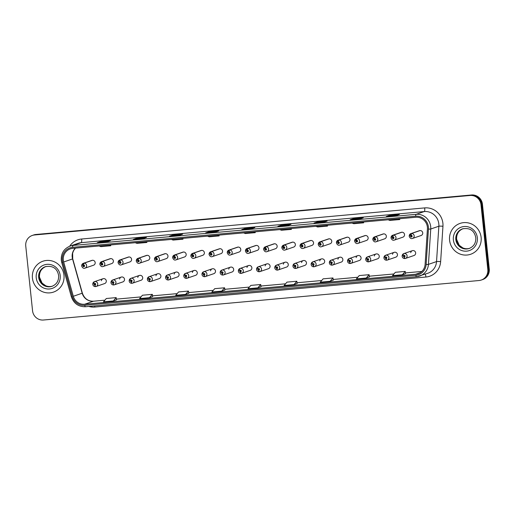 <?xml version="1.0" encoding="UTF-8"?>
<svg xmlns="http://www.w3.org/2000/svg" width="515" height="515" viewBox="0 0 515 515"><rect width="100%" height="100%" fill="white"/><g stroke="black" fill="none" stroke-linecap="round" stroke-linejoin="round"><path stroke-width="0.77" d="M111.015 282.645A2.549 2.472 71.1 0 1 112.65 280.012A2.549 2.472 71.1 0 1 115.939 282.201A2.549 2.472 71.1 0 1 114.304 284.834L122.86 281.905A2.549 2.472 -108.9 0 0 124.501 279.272A2.549 2.472 -108.9 0 0 119.583 279.072M129.214 280.997A2.549 2.472 71.1 0 1 130.849 278.364A2.549 2.472 71.1 0 1 134.138 280.546A2.549 2.472 71.1 0 1 132.497 283.186L141.059 280.257A2.549 2.472 -108.9 0 0 142.694 277.617A2.549 2.472 -108.9 0 0 137.782 277.424M147.406 279.349A2.549 2.472 71.1 0 1 149.047 276.709A2.549 2.472 71.1 0 1 152.337 278.898A2.549 2.472 71.1 0 1 150.695 281.538L159.251 278.609A2.549 2.472 -108.9 0 0 160.892 275.969A2.549 2.472 -108.9 0 0 155.974 275.776M165.605 277.694A2.549 2.472 71.1 0 1 167.24 275.062A2.549 2.472 71.1 0 1 170.529 277.25A2.549 2.472 71.1 0 1 168.894 279.883L177.45 276.954A2.549 2.472 -108.9 0 0 179.091 274.321A2.549 2.472 -108.9 0 0 174.173 274.128M183.804 276.046A2.549 2.472 71.1 0 1 185.439 273.414A2.549 2.472 71.1 0 1 188.728 275.602A2.549 2.472 71.1 0 1 187.093 278.235L195.649 275.306A2.549 2.472 -108.9 0 0 197.284 272.673A2.549 2.472 -108.9 0 0 192.372 272.474M201.996 274.398A2.549 2.472 71.1 0 1 203.637 271.759A2.549 2.472 71.1 0 1 206.927 273.948A2.549 2.472 71.1 0 1 205.285 276.587L213.847 273.658A2.549 2.472 -108.9 0 0 215.482 271.019A2.549 2.472 -108.9 0 0 210.564 270.826M220.195 272.744A2.549 2.472 71.1 0 1 221.83 270.111A2.549 2.472 71.1 0 1 225.119 272.3A2.549 2.472 71.1 0 1 223.484 274.933L232.04 272.004A2.549 2.472 -108.9 0 0 233.681 269.371A2.549 2.472 -108.9 0 0 228.763 269.178M238.394 271.096A2.549 2.472 71.1 0 1 240.029 268.463A2.549 2.472 71.1 0 1 243.318 270.652A2.549 2.472 71.1 0 1 241.683 273.285L250.239 270.356A2.549 2.472 -108.9 0 0 251.874 267.723A2.549 2.472 -108.9 0 0 246.962 267.523M256.586 269.448A2.549 2.472 71.1 0 1 258.227 266.809A2.549 2.472 71.1 0 1 261.517 268.997A2.549 2.472 71.1 0 1 259.875 271.637L268.437 268.708A2.549 2.472 -108.9 0 0 270.072 266.068A2.549 2.472 -108.9 0 0 265.161 265.875M274.785 267.794A2.549 2.472 71.1 0 1 276.42 265.161A2.549 2.472 71.1 0 1 279.709 267.349A2.549 2.472 71.1 0 1 278.074 269.982L286.63 267.053A2.549 2.472 -108.9 0 0 288.271 264.42A2.549 2.472 -108.9 0 0 283.353 264.227M292.984 266.146A2.549 2.472 71.1 0 1 294.619 263.513A2.549 2.472 71.1 0 1 297.908 265.701A2.549 2.472 71.1 0 1 296.273 268.334L304.829 265.405A2.549 2.472 -108.9 0 0 306.464 262.772A2.549 2.472 -108.9 0 0 301.552 262.573M311.176 264.498A2.549 2.472 71.1 0 1 312.817 261.858A2.549 2.472 71.1 0 1 316.107 264.047A2.549 2.472 71.1 0 1 314.465 266.686L323.027 263.757A2.549 2.472 -108.9 0 0 324.662 261.118A2.549 2.472 -108.9 0 0 319.751 260.925M329.375 262.85A2.549 2.472 71.1 0 1 331.016 260.21A2.549 2.472 71.1 0 1 334.306 262.399A2.549 2.472 71.1 0 1 332.664 265.038L341.22 262.103A2.549 2.472 -108.9 0 0 342.861 259.47A2.549 2.472 -108.9 0 0 337.943 259.277M347.574 261.195A2.549 2.472 71.1 0 1 349.209 258.562A2.549 2.472 71.1 0 1 352.498 260.751A2.549 2.472 71.1 0 1 350.863 263.384L359.419 260.455A2.549 2.472 -108.9 0 0 361.06 257.822A2.549 2.472 -108.9 0 0 356.142 257.629M365.772 259.547A2.549 2.472 71.1 0 1 367.407 256.914A2.549 2.472 71.1 0 1 370.697 259.103A2.549 2.472 71.1 0 1 369.055 261.736L377.617 258.807A2.549 2.472 -108.9 0 0 379.252 256.174A2.549 2.472 -108.9 0 0 374.341 255.974M383.965 257.899A2.549 2.472 71.1 0 1 385.606 255.26A2.549 2.472 71.1 0 1 388.896 257.449A2.549 2.472 71.1 0 1 387.254 260.088L395.816 257.159A2.549 2.472 -108.9 0 0 397.451 254.519A2.549 2.472 -108.9 0 0 392.533 254.326M402.164 256.245A2.549 2.472 71.1 0 1 403.799 253.612A2.549 2.472 71.1 0 1 407.088 255.801A2.549 2.472 71.1 0 1 405.453 258.433L414.009 255.504A2.549 2.472 -108.9 0 0 415.65 252.871A2.549 2.472 -108.9 0 0 410.732 252.678M92.816 284.293A2.549 2.472 71.1 0 1 94.457 281.66A2.549 2.472 71.1 0 1 97.741 283.849A2.549 2.472 71.1 0 1 96.105 286.482L104.661 283.553A2.549 2.472 -108.9 0 0 106.302 280.92A2.549 2.472 -108.9 0 0 101.384 280.726M101.912 263.371A1.7 0.406 -92.6 0 1 102.208 261.536A2.549 2.472 71.1 0 1 103.187 266.487L111.749 263.558A2.549 2.472 -108.9 0 0 113.384 260.925A2.549 2.472 -108.9 0 0 110.094 258.736L101.539 261.665A2.549 2.472 71.1 0 1 101.989 261.556A1.7 0.412 82.2 0 0 101.841 263.377A0.85 0.824 -108.9 0 0 101.14 264.292A0.85 0.824 -108.9 0 0 102.054 265.058A0.85 0.824 -108.9 0 0 102.788 264.137A0.85 0.824 -108.9 0 0 101.912 263.371L101.944 263.873A0.341 0.328 71.1 0 1 102.073 264.536A0.341 0.328 71.1 0 1 101.635 264.247A0.341 0.328 71.1 0 1 101.912 263.88L101.841 263.377M120.111 261.717A1.7 0.406 -92.6 0 1 120.401 259.888A2.549 2.472 71.1 0 1 121.386 264.839L129.941 261.91A2.549 2.472 -108.9 0 0 131.583 259.277A2.549 2.472 -108.9 0 0 128.293 257.088L119.738 260.017A2.549 2.472 71.1 0 1 120.188 259.908A1.7 0.412 82.2 0 0 120.034 261.723A0.85 0.824 -108.9 0 0 119.338 262.637A0.85 0.824 -108.9 0 0 120.253 263.41A0.85 0.824 -108.9 0 0 120.98 262.489A0.85 0.824 -108.9 0 0 120.111 261.717L120.137 262.225A0.341 0.328 71.1 0 1 120.272 262.888A0.341 0.328 71.1 0 1 119.834 262.592A0.341 0.328 71.1 0 1 120.111 262.232L120.034 261.723M138.303 260.069A1.7 0.406 -92.6 0 1 138.599 258.24A2.549 2.472 71.1 0 1 139.584 263.191L148.14 260.262A2.549 2.472 -108.9 0 0 149.781 257.622A2.549 2.472 -108.9 0 0 146.492 255.434L137.93 258.363A2.549 2.472 71.1 0 1 138.387 258.26A1.7 0.412 82.2 0 0 138.232 260.075A0.85 0.824 -108.9 0 0 137.537 260.989A0.85 0.824 -108.9 0 0 138.445 261.762A0.85 0.824 -108.9 0 0 139.179 260.841A0.85 0.824 -108.9 0 0 138.303 260.069L138.335 260.577A0.341 0.328 71.1 0 1 138.471 261.234A0.341 0.328 71.1 0 1 138.026 260.944A0.341 0.328 71.1 0 1 138.31 260.577L138.232 260.075M156.502 258.421A1.7 0.406 -92.6 0 1 156.798 256.592A2.549 2.472 71.1 0 1 157.777 261.543L166.339 258.614A2.549 2.472 -108.9 0 0 167.974 255.974A2.549 2.472 -108.9 0 0 164.684 253.786L156.129 256.715A2.549 2.472 71.1 0 1 156.579 256.612A1.7 0.412 82.2 0 0 156.431 258.427A0.85 0.824 -108.9 0 0 155.736 259.341A0.85 0.824 -108.9 0 0 156.644 260.107A0.85 0.824 -108.9 0 0 157.378 259.193A0.85 0.824 -108.9 0 0 156.502 258.421L156.534 258.929A0.341 0.328 71.1 0 1 156.663 259.586A0.341 0.328 71.1 0 1 156.225 259.296A0.341 0.328 71.1 0 1 156.502 258.929L156.431 258.427M174.701 256.766A1.7 0.406 -92.6 0 1 174.991 254.938A2.549 2.472 71.1 0 1 175.976 259.888L184.537 256.959A2.549 2.472 -108.9 0 0 186.173 254.326A2.549 2.472 -108.9 0 0 182.883 252.138L174.328 255.067A2.549 2.472 71.1 0 1 174.778 254.957A1.7 0.412 82.2 0 0 174.624 256.773A0.85 0.824 -108.9 0 0 173.928 257.687A0.85 0.824 -108.9 0 0 174.843 258.459A0.85 0.824 -108.9 0 0 175.57 257.539A0.85 0.824 -108.9 0 0 174.701 256.766L174.733 257.275A0.341 0.328 71.1 0 1 174.862 257.938A0.341 0.328 71.1 0 1 174.424 257.642A0.341 0.328 71.1 0 1 174.701 257.281L174.624 256.773M192.893 255.118A1.7 0.406 -92.6 0 1 193.189 253.29A2.549 2.472 71.1 0 1 194.174 258.24L202.73 255.311A2.549 2.472 -108.9 0 0 204.371 252.678A2.549 2.472 -108.9 0 0 201.082 250.49L192.52 253.419A2.549 2.472 71.1 0 1 192.977 253.309A1.7 0.412 82.2 0 0 192.822 255.125A0.85 0.824 -108.9 0 0 192.127 256.039A0.85 0.824 -108.9 0 0 193.035 256.811A0.85 0.824 -108.9 0 0 193.769 255.891A0.85 0.824 -108.9 0 0 192.893 255.118L192.925 255.627A0.341 0.328 71.1 0 1 193.061 256.283A0.341 0.328 71.1 0 1 192.616 255.994A0.341 0.328 71.1 0 1 192.9 255.627L192.822 255.125M211.092 253.47A1.7 0.406 -92.6 0 1 211.388 251.642A2.549 2.472 71.1 0 1 212.373 256.592L220.929 253.663A2.549 2.472 -108.9 0 0 222.564 251.024A2.549 2.472 -108.9 0 0 219.274 248.835L210.719 251.764A2.549 2.472 71.1 0 1 211.169 251.661A1.7 0.412 82.2 0 0 211.021 253.477A0.85 0.824 -108.9 0 0 210.326 254.391A0.85 0.824 -108.9 0 0 211.234 255.157A0.85 0.824 -108.9 0 0 211.968 254.243A0.85 0.824 -108.9 0 0 211.092 253.47L211.124 253.979A0.341 0.328 71.1 0 1 211.253 254.635A0.341 0.328 71.1 0 1 210.815 254.346A0.341 0.328 71.1 0 1 211.092 253.979L211.021 253.477M229.291 251.816A1.7 0.406 -92.6 0 1 229.581 249.987A2.549 2.472 71.1 0 1 230.566 254.938L239.127 252.009A2.549 2.472 -108.9 0 0 240.763 249.376A2.549 2.472 -108.9 0 0 237.473 247.187L228.918 250.116A2.549 2.472 71.1 0 1 229.368 250.007A1.7 0.412 82.2 0 0 229.22 251.822A0.85 0.824 -108.9 0 0 228.518 252.736A0.85 0.824 -108.9 0 0 229.433 253.509A0.85 0.824 -108.9 0 0 230.16 252.588A0.85 0.824 -108.9 0 0 229.291 251.816L229.323 252.324A0.341 0.328 71.1 0 1 229.452 252.987A0.341 0.328 71.1 0 1 229.014 252.698A0.341 0.328 71.1 0 1 229.291 252.331L229.22 251.822M247.483 250.168A1.7 0.406 -92.6 0 1 247.779 248.339A2.549 2.472 71.1 0 1 248.764 253.29L257.32 250.361A2.549 2.472 -108.9 0 0 258.961 247.728A2.549 2.472 -108.9 0 0 255.672 245.539L247.11 248.468A2.549 2.472 71.1 0 1 247.567 248.359A1.7 0.412 82.2 0 0 247.412 250.174A0.85 0.824 -108.9 0 0 246.717 251.088A0.85 0.824 -108.9 0 0 247.625 251.861A0.85 0.824 -108.9 0 0 248.359 250.94A0.85 0.824 -108.9 0 0 247.483 250.168L247.515 250.676A0.341 0.328 71.1 0 1 247.651 251.339A0.341 0.328 71.1 0 1 247.213 251.043A0.341 0.328 71.1 0 1 247.49 250.676L247.412 250.174M265.682 248.52A1.7 0.406 -92.6 0 1 265.978 246.691A2.549 2.472 71.1 0 1 266.963 251.642L275.519 248.713A2.549 2.472 -108.9 0 0 277.154 246.073A2.549 2.472 -108.9 0 0 273.864 243.885L265.309 246.814A2.549 2.472 71.1 0 1 265.759 246.711A1.7 0.412 82.2 0 0 265.611 248.526A0.85 0.824 -108.9 0 0 264.916 249.44A0.85 0.824 -108.9 0 0 265.824 250.206A0.85 0.824 -108.9 0 0 266.558 249.292A0.85 0.824 -108.9 0 0 265.682 248.52L265.714 249.028A0.341 0.328 71.1 0 1 265.843 249.685A0.341 0.328 71.1 0 1 265.405 249.395A0.341 0.328 71.1 0 1 265.689 249.028L265.611 248.526M283.881 246.872A1.7 0.406 -92.6 0 1 284.177 245.037A2.549 2.472 71.1 0 1 285.156 249.987L293.717 247.058A2.549 2.472 -108.9 0 0 295.353 244.425A2.549 2.472 -108.9 0 0 292.063 242.237L283.507 245.166A2.549 2.472 71.1 0 1 283.958 245.056A1.7 0.412 82.2 0 0 283.81 246.878A0.85 0.824 -108.9 0 0 283.108 247.792A0.85 0.824 -108.9 0 0 284.023 248.558A0.85 0.824 -108.9 0 0 284.756 247.638A0.85 0.824 -108.9 0 0 283.881 246.872L283.913 247.374A0.341 0.328 71.1 0 1 284.042 248.037A0.341 0.328 71.1 0 1 283.604 247.747A0.341 0.328 71.1 0 1 283.881 247.38L283.81 246.878M302.073 245.217A1.7 0.406 -92.6 0 1 302.369 243.389A2.549 2.472 71.1 0 1 303.354 248.339L311.91 245.41A2.549 2.472 -108.9 0 0 313.551 242.777A2.549 2.472 -108.9 0 0 310.262 240.589L301.706 243.518A2.549 2.472 71.1 0 1 302.157 243.408A1.7 0.412 82.2 0 0 302.002 245.224A0.85 0.824 -108.9 0 0 301.307 246.138A0.85 0.824 -108.9 0 0 302.215 246.91A0.85 0.824 -108.9 0 0 302.949 245.99A0.85 0.824 -108.9 0 0 302.073 245.217L302.105 245.726A0.341 0.328 71.1 0 1 302.241 246.389A0.341 0.328 71.1 0 1 301.803 246.093A0.341 0.328 71.1 0 1 302.08 245.732L302.002 245.224M320.272 243.569A1.7 0.406 -92.6 0 1 320.568 241.741A2.549 2.472 71.1 0 1 321.553 246.691L330.109 243.762A2.549 2.472 -108.9 0 0 331.75 241.123A2.549 2.472 -108.9 0 0 328.461 238.934L319.899 241.863A2.549 2.472 71.1 0 1 320.356 241.76A1.7 0.412 82.2 0 0 320.201 243.576A0.85 0.824 -108.9 0 0 319.506 244.49A0.85 0.824 -108.9 0 0 320.414 245.256A0.85 0.824 -108.9 0 0 321.148 244.342A0.85 0.824 -108.9 0 0 320.272 243.569L320.304 244.078A0.341 0.328 71.1 0 1 320.433 244.734A0.341 0.328 71.1 0 1 319.995 244.445A0.341 0.328 71.1 0 1 320.279 244.078L320.201 243.576M338.471 241.921A1.7 0.406 -92.6 0 1 338.767 240.087A2.549 2.472 71.1 0 1 339.745 245.043L348.307 242.108A2.549 2.472 -108.9 0 0 349.943 239.475A2.549 2.472 -108.9 0 0 346.653 237.286L338.098 240.215A2.549 2.472 71.1 0 1 338.548 240.112A1.7 0.412 82.2 0 0 338.4 241.928A0.85 0.824 -108.9 0 0 337.705 242.842A0.85 0.824 -108.9 0 0 338.613 243.608A0.85 0.824 -108.9 0 0 339.346 242.694A0.85 0.824 -108.9 0 0 338.471 241.921L338.503 242.43A0.341 0.328 71.1 0 1 338.632 243.086A0.341 0.328 71.1 0 1 338.194 242.797A0.341 0.328 71.1 0 1 338.471 242.43L338.4 241.928M356.67 240.267A1.7 0.406 -92.6 0 1 356.959 238.439A2.549 2.472 71.1 0 1 357.944 243.389L366.5 240.46A2.549 2.472 -108.9 0 0 368.141 237.827A2.549 2.472 -108.9 0 0 364.852 235.638L356.296 238.567A2.549 2.472 71.1 0 1 356.747 238.458A1.7 0.412 82.2 0 0 356.592 240.273A0.85 0.824 -108.9 0 0 355.897 241.187A0.85 0.824 -108.9 0 0 356.811 241.96A0.85 0.824 -108.9 0 0 357.539 241.039A0.85 0.824 -108.9 0 0 356.67 240.267L356.695 240.775A0.341 0.328 71.1 0 1 356.831 241.438A0.341 0.328 71.1 0 1 356.393 241.142A0.341 0.328 71.1 0 1 356.67 240.782L356.592 240.273M374.862 238.619A1.7 0.406 -92.6 0 1 375.158 236.791A2.549 2.472 71.1 0 1 376.143 241.741L384.699 238.812A2.549 2.472 -108.9 0 0 386.34 236.173A2.549 2.472 -108.9 0 0 383.051 233.99L374.489 236.919A2.549 2.472 71.1 0 1 374.946 236.81A1.7 0.412 82.2 0 0 374.791 238.625A0.85 0.824 -108.9 0 0 374.096 239.539A0.85 0.824 -108.9 0 0 375.004 240.312A0.85 0.824 -108.9 0 0 375.738 239.391A0.85 0.824 -108.9 0 0 374.862 238.619L374.894 239.127A0.341 0.328 71.1 0 1 375.029 239.784A0.341 0.328 71.1 0 1 374.585 239.494A0.341 0.328 71.1 0 1 374.869 239.127L374.791 238.625M393.061 236.971A1.7 0.406 -92.6 0 1 393.357 235.143A2.549 2.472 71.1 0 1 394.342 240.093L402.897 237.164A2.549 2.472 -108.9 0 0 404.533 234.525A2.549 2.472 -108.9 0 0 401.243 232.336L392.688 235.265A2.549 2.472 71.1 0 1 393.138 235.162A1.7 0.412 82.2 0 0 392.99 236.977A0.85 0.824 -108.9 0 0 392.295 237.891A0.85 0.824 -108.9 0 0 393.202 238.657A0.85 0.824 -108.9 0 0 393.936 237.743A0.85 0.824 -108.9 0 0 393.061 236.971L393.093 237.479A0.341 0.328 71.1 0 1 393.222 238.136A0.341 0.328 71.1 0 1 392.784 237.846A0.341 0.328 71.1 0 1 393.061 237.479L392.99 236.977M411.26 235.316A1.7 0.406 -92.6 0 1 411.549 233.488A2.549 2.472 71.1 0 1 412.534 238.439L421.096 235.51A2.549 2.472 -108.9 0 0 422.731 232.877A2.549 2.472 -108.9 0 0 419.442 230.688L410.886 233.617A2.549 2.472 71.1 0 1 411.337 233.507A1.7 0.412 82.2 0 0 411.189 235.323A0.85 0.824 -108.9 0 0 410.487 236.237A0.85 0.824 -108.9 0 0 411.401 237.009A0.85 0.824 -108.9 0 0 412.129 236.089A0.85 0.824 -108.9 0 0 411.26 235.316L411.292 235.825A0.341 0.328 71.1 0 1 411.421 236.488A0.341 0.328 71.1 0 1 410.983 236.198A0.341 0.328 71.1 0 1 411.26 235.831L411.189 235.323M83.713 265.019A1.7 0.406 -92.6 0 1 84.009 263.191A2.549 2.472 71.1 0 1 84.994 268.141L93.55 265.212A2.549 2.472 -108.9 0 0 95.185 262.573A2.549 2.472 -108.9 0 0 91.902 260.384L83.34 263.313A2.549 2.472 71.1 0 1 83.791 263.21A1.7 0.412 82.2 0 0 83.642 265.025A0.85 0.824 -108.9 0 0 82.947 265.94A0.85 0.824 -108.9 0 0 83.855 266.706A0.85 0.824 -108.9 0 0 84.589 265.792A0.85 0.824 -108.9 0 0 83.713 265.019L83.745 265.528A0.341 0.328 71.1 0 1 83.874 266.184A0.341 0.328 71.1 0 1 83.436 265.895A0.341 0.328 71.1 0 1 83.72 265.528L83.642 265.025M32.439 278.087A16.319 15.804 -108.9 0 0 53.489 292.095A16.319 15.804 -108.9 0 0 63.969 275.229A16.319 15.804 -108.9 0 0 42.925 261.221A16.319 15.804 -108.9 0 0 32.439 278.087A16.319 15.804 -108.9 0 0 53.489 292.095A16.319 15.804 -108.9 0 0 63.969 275.229A16.319 15.804 -108.9 0 0 42.925 261.221A16.319 15.804 -108.9 0 0 32.439 278.087M449.589 240.267A16.319 15.804 -108.9 0 0 470.639 254.268A16.319 15.804 -108.9 0 0 481.119 237.402A16.319 15.804 -108.9 0 0 460.069 223.401A16.319 15.804 -108.9 0 0 449.589 240.267A16.319 15.804 -108.9 0 0 470.639 254.268A16.319 15.804 -108.9 0 0 481.119 237.402A16.319 15.804 -108.9 0 0 460.069 223.401A16.319 15.804 -108.9 0 0 449.589 240.267M63.319 260.12A10.879 10.538 71.1 0 1 70.304 248.88A10.879 10.538 71.1 0 1 72.692 248.372L415.74 217.266A10.879 10.538 71.1 0 1 427.424 229.001L425.107 264.375A10.879 10.538 71.1 0 1 418.083 273.729A10.879 10.538 71.1 0 1 415.695 274.238L84.602 304.256A10.879 10.538 71.1 0 1 73.31 296.273L63.673 261.981A10.879 10.538 71.1 0 1 63.319 260.12M62.302 260.217A11.935 11.555 -108.9 0 0 62.688 262.257L72.325 296.543A11.935 11.555 -108.9 0 0 84.711 305.305L415.805 275.28A11.935 11.555 -108.9 0 0 426.13 264.465L428.448 229.091A11.935 11.555 -108.9 0 0 415.631 216.216L72.583 247.322A11.935 11.555 -108.9 0 0 62.302 260.217M481.261 280.051L482.697 279.555A10.197 9.875 -108.9 0 0 489.25 269.017L482.439 204.217L481.718 204.461A10.197 9.875 -108.9 0 0 470.8 195.23L35.258 234.718A10.197 9.875 -108.9 0 0 33.024 235.201A10.197 9.875 -108.9 0 1 35.258 234.718L470.8 195.23A10.197 9.875 -108.9 0 1 481.718 204.461L488.529 269.261L481.718 204.461L480.997 204.706A10.197 9.875 -108.9 0 0 470.079 195.475L34.537 234.969A10.197 9.875 -108.9 0 0 32.303 235.445A10.197 9.875 -108.9 0 0 25.75 245.983L32.561 310.783A10.197 9.875 -108.9 0 0 43.479 320.015L479.021 280.527A10.197 9.875 -108.9 0 0 481.261 280.051A10.197 9.875 -108.9 0 0 487.808 269.506L480.997 204.706M481.976 279.8A10.197 9.875 -108.9 0 0 488.529 269.261A10.197 9.875 -108.9 0 1 481.976 279.8M396.177 215.611L399.376 214.517L389.52 215.412L386.321 216.506L396.177 215.611M389.604 216.203L389.52 215.412M360.043 218.888L363.242 217.794L353.393 218.682L350.194 219.783L360.043 218.888L350.226 219.77A2.717 0.657 84.8 0 0 350.194 219.783M353.47 219.48L353.393 218.682M323.916 222.165L327.115 221.07L317.259 221.959L314.06 223.053L323.916 222.165M317.343 222.75L317.259 221.959M287.782 225.441L290.981 224.34L281.126 225.235L277.926 226.33L287.782 225.441L277.965 226.323A2.717 0.657 84.8 0 0 277.926 226.33M281.209 226.027L281.126 225.235M107.126 241.818L110.326 240.724L100.477 241.619L97.277 242.713L107.126 241.818M100.554 242.411L100.477 241.619M143.26 238.542L146.46 237.447L136.604 238.342L133.404 239.436L143.26 238.542L133.443 239.43A2.717 0.657 84.8 0 0 133.404 239.436M136.687 239.134L136.604 238.342M179.387 235.265L182.587 234.171L172.737 235.065L169.538 236.16L179.387 235.265M172.821 235.857L172.737 235.065M215.521 231.988L218.721 230.894L208.865 231.789L205.665 232.883L215.521 231.988L205.704 232.877A2.717 0.657 84.8 0 0 205.665 232.883M208.948 232.58L208.865 231.789M251.655 228.712L254.848 227.617L244.998 228.512L241.799 229.606L251.655 228.712M245.082 229.304L244.998 228.512M330.128 281.293L333.295 280.205L332.96 277.952L323.105 278.847L320.272 282.188L330.128 281.293L332.96 277.952M366.262 278.016L369.094 274.682L359.238 275.57L356.406 278.911L366.262 278.016L369.422 276.922M402.389 274.74L405.556 273.658L405.221 271.405L395.365 272.293L392.539 275.634L402.389 274.74L405.221 271.405M221.733 291.123L224.901 290.035L224.566 287.782L214.716 288.677L211.884 292.011L221.733 291.123L224.566 287.782M185.606 294.4L188.439 291.059L178.583 291.954L175.75 295.288L185.606 294.4L188.773 293.305M149.472 297.67L152.64 296.589L152.305 294.335L142.449 295.23L139.623 298.565L149.472 297.67L152.305 294.335M113.345 300.947L116.512 299.865L116.178 297.612L106.322 298.507L103.489 301.841L113.345 300.947L116.178 297.612M294.001 284.57L297.168 283.482L296.827 281.229L286.977 282.123L284.145 285.465L294.001 284.57L296.827 281.229M257.867 287.846L261.066 286.752L260.699 284.505L250.844 285.4L248.011 288.735L257.867 287.846L260.699 284.505M243.595 232.87L245.391 233.54L255.247 232.651L255.195 231.821M253.451 231.982L255.247 232.651M207.468 236.147L209.264 236.816L219.12 235.922L219.068 235.097M217.324 235.258L219.12 235.922M171.334 239.424L173.13 240.093L182.986 239.198L182.934 238.374M181.19 238.529L182.986 239.198M135.207 242.7L137.003 243.37L146.852 242.475L146.801 241.651M145.056 241.805L146.852 242.475M99.073 245.977L100.869 246.646L110.725 245.752L110.674 244.928M108.929 245.082L110.725 245.752M279.729 229.6L281.525 230.263L291.381 229.375L291.329 228.544M289.584 228.705L291.381 229.375M315.862 226.323L317.658 226.993L327.508 226.098L327.456 225.267M325.712 225.428L327.508 226.098M351.99 223.047L353.786 223.716L363.642 222.821L363.59 221.991M361.845 222.152L363.642 222.821M388.123 219.77L389.919 220.439L399.769 219.545L399.717 218.714M397.973 218.875L399.769 219.545M188.439 291.059L188.773 293.312M369.094 274.682L369.429 276.935M482.439 204.217A10.197 9.875 -108.9 0 0 471.521 194.985L35.979 234.473A10.197 9.875 -108.9 0 0 33.739 234.949L32.303 235.445M84.054 266.043A0.341 0.328 71.1 0 1 83.881 265.547M92.352 260.281L83.791 263.21M92.565 260.262L84.009 263.191M95.636 286.598L96.105 286.482A2.549 2.472 71.1 0 1 95.655 286.591A1.7 0.412 -97.8 0 1 95.636 286.598A1.7 0.412 -97.8 0 1 95.005 285.046A0.85 0.824 -108.9 0 0 95.7 284.132A0.85 0.824 -108.9 0 0 94.792 283.366A0.85 0.824 -108.9 0 0 94.058 284.286A0.85 0.824 -108.9 0 0 94.934 285.059L94.902 284.55A0.341 0.328 71.1 0 1 94.773 283.887A0.341 0.328 71.1 0 1 95.211 284.177A0.341 0.328 71.1 0 1 94.927 284.544L95.005 285.046M95.166 284.389A0.341 0.328 71.1 0 1 94.998 283.894M94.934 285.059A1.7 0.406 87.4 0 0 95.41 286.617A1.7 0.406 87.4 0 0 95.436 286.61L95.545 286.572M102.247 264.395A0.341 0.328 71.1 0 1 102.079 263.899M110.551 258.627L101.989 261.556M110.764 258.607L102.208 261.536M120.446 262.74A0.341 0.328 71.1 0 1 120.278 262.251M128.744 256.979L120.188 259.908M128.962 256.959L120.401 259.888M138.644 261.092A0.341 0.328 71.1 0 1 138.471 260.596M146.942 255.331L138.387 258.26M147.155 255.311L138.599 258.24M156.837 259.444A0.341 0.328 71.1 0 1 156.669 258.948M165.141 253.683L156.579 256.612M165.354 253.657L156.798 256.592M113.828 284.95L114.304 284.834A2.549 2.472 71.1 0 1 113.847 284.943A1.7 0.412 -97.8 0 1 113.828 284.95A1.7 0.412 -97.8 0 1 113.203 283.398A0.85 0.824 -108.9 0 0 113.899 282.484A0.85 0.824 -108.9 0 0 112.991 281.718A0.85 0.824 -108.9 0 0 112.257 282.632A0.85 0.824 -108.9 0 0 113.133 283.405L113.1 282.896A0.341 0.328 71.1 0 1 112.965 282.239A0.341 0.328 71.1 0 1 113.403 282.529A0.341 0.328 71.1 0 1 113.126 282.896L113.203 283.398M113.364 282.735A0.341 0.328 71.1 0 1 113.191 282.246M113.133 283.405A1.7 0.406 87.4 0 0 113.609 284.969A1.7 0.406 87.4 0 0 113.635 284.962L113.744 284.924M132.027 283.295L132.497 283.186A2.549 2.472 71.1 0 1 132.046 283.295A1.7 0.412 -97.8 0 1 132.027 283.295A1.7 0.412 -97.8 0 1 131.396 281.75A0.85 0.824 -108.9 0 0 132.097 280.836A0.85 0.824 -108.9 0 0 131.183 280.063A0.85 0.824 -108.9 0 0 130.456 280.984A0.85 0.824 -108.9 0 0 131.325 281.757L131.293 281.248A0.341 0.328 71.1 0 1 131.164 280.585A0.341 0.328 71.1 0 1 131.602 280.881A0.341 0.328 71.1 0 1 131.325 281.248L131.396 281.75M131.557 281.087A0.341 0.328 71.1 0 1 131.389 280.598M131.325 281.757A1.7 0.406 87.4 0 0 131.801 283.314A1.7 0.406 87.4 0 0 131.834 283.314L131.943 283.276M150.226 281.647L150.695 281.538A2.549 2.472 71.1 0 1 150.245 281.641A1.7 0.412 -97.8 0 1 150.226 281.647A1.7 0.412 -97.8 0 1 149.595 280.102A0.85 0.824 -108.9 0 0 150.29 279.188A0.85 0.824 -108.9 0 0 149.382 278.415A0.85 0.824 -108.9 0 0 148.648 279.336A0.85 0.824 -108.9 0 0 149.524 280.109L149.492 279.6A0.341 0.328 71.1 0 1 149.363 278.937A0.341 0.328 71.1 0 1 149.801 279.233A0.341 0.328 71.1 0 1 149.517 279.594L149.595 280.102M149.756 279.439A0.341 0.328 71.1 0 1 149.588 278.943M149.524 280.109A1.7 0.406 87.4 0 0 150 281.666A1.7 0.406 87.4 0 0 150.026 281.66L150.135 281.621M175.036 257.796A0.341 0.328 71.1 0 1 174.868 257.3M183.334 252.028L174.778 254.957M183.552 252.009L174.991 254.938M193.234 256.142A0.341 0.328 71.1 0 1 193.061 255.652M201.532 250.38L192.977 253.309M201.745 250.361L193.189 253.29M211.427 254.494A0.341 0.328 71.1 0 1 211.259 253.998M219.731 248.732L211.169 251.661M219.944 248.713L211.388 251.642M168.424 279.999L168.894 279.883A2.549 2.472 71.1 0 1 168.444 279.993A1.7 0.412 -97.8 0 1 168.424 279.999A1.7 0.412 -97.8 0 1 167.793 278.448A0.85 0.824 -108.9 0 0 168.489 277.534A0.85 0.824 -108.9 0 0 167.581 276.767A0.85 0.824 -108.9 0 0 166.847 277.682A0.85 0.824 -108.9 0 0 167.723 278.454L167.69 277.946A0.341 0.328 71.1 0 1 167.555 277.289A0.341 0.328 71.1 0 1 167.993 277.579A0.341 0.328 71.1 0 1 167.716 277.946L167.793 278.448M167.954 277.791A0.341 0.328 71.1 0 1 167.781 277.295M167.723 278.454A1.7 0.406 87.4 0 0 168.199 280.018A1.7 0.406 87.4 0 0 168.225 280.012L168.334 279.973M186.617 278.345L187.093 278.235A2.549 2.472 71.1 0 1 186.636 278.345A1.7 0.412 -97.8 0 1 186.617 278.345A1.7 0.412 -97.8 0 1 185.986 276.8A0.85 0.824 -108.9 0 0 186.688 275.886A0.85 0.824 -108.9 0 0 185.773 275.113A0.85 0.824 -108.9 0 0 185.046 276.034A0.85 0.824 -108.9 0 0 185.915 276.806L185.883 276.298A0.341 0.328 71.1 0 1 185.754 275.641A0.341 0.328 71.1 0 1 186.192 275.931A0.341 0.328 71.1 0 1 185.915 276.298L185.986 276.8M186.147 276.137A0.341 0.328 71.1 0 1 185.979 275.647M185.915 276.806A1.7 0.406 87.4 0 0 186.391 278.364A1.7 0.406 87.4 0 0 186.424 278.364L186.533 278.325M204.816 276.697L205.285 276.587A2.549 2.472 71.1 0 1 204.835 276.69A1.7 0.412 -97.8 0 1 204.816 276.697A1.7 0.412 -97.8 0 1 204.185 275.152A0.85 0.824 -108.9 0 0 204.88 274.238A0.85 0.824 -108.9 0 0 203.972 273.465A0.85 0.824 -108.9 0 0 203.238 274.386A0.85 0.824 -108.9 0 0 204.114 275.158L204.082 274.649A0.341 0.328 71.1 0 1 203.953 273.986A0.341 0.328 71.1 0 1 204.391 274.283A0.341 0.328 71.1 0 1 204.114 274.643L204.185 275.152M204.346 274.489A0.341 0.328 71.1 0 1 204.178 273.993M204.114 275.158A1.7 0.406 87.4 0 0 204.59 276.716A1.7 0.406 87.4 0 0 204.622 276.709L204.732 276.677M229.626 252.846A0.341 0.328 71.1 0 1 229.458 252.35M237.924 247.078L229.368 250.007M238.142 247.058L229.581 249.987M247.824 251.191A0.341 0.328 71.1 0 1 247.657 250.702M256.122 245.43L247.567 248.359M256.335 245.41L247.779 248.339M266.017 249.543A0.341 0.328 71.1 0 1 265.849 249.048M274.321 243.782L265.759 246.711M274.534 243.762L265.978 246.691M284.216 247.895A0.341 0.328 71.1 0 1 284.048 247.4M292.514 242.127L283.958 245.056M292.732 242.108L284.177 245.037M302.414 246.241A0.341 0.328 71.1 0 1 302.247 245.752M310.712 240.479L302.157 243.408M310.931 240.46L302.369 243.389M223.014 275.049L223.484 274.933A2.549 2.472 71.1 0 1 223.034 275.042A1.7 0.412 -97.8 0 1 223.014 275.049A1.7 0.412 -97.8 0 1 222.383 273.497A0.85 0.824 -108.9 0 0 223.079 272.583A0.85 0.824 -108.9 0 0 222.171 271.817A0.85 0.824 -108.9 0 0 221.437 272.731A0.85 0.824 -108.9 0 0 222.313 273.504L222.28 273.002A0.341 0.328 71.1 0 1 222.145 272.338A0.341 0.328 71.1 0 1 222.589 272.628A0.341 0.328 71.1 0 1 222.306 272.995L222.383 273.497M222.544 272.841A0.341 0.328 71.1 0 1 222.371 272.345M222.313 273.504A1.7 0.406 87.4 0 0 222.789 275.068A1.7 0.406 87.4 0 0 222.815 275.062L222.924 275.023M241.207 273.394L241.683 273.285A2.549 2.472 71.1 0 1 241.226 273.394A1.7 0.412 -97.8 0 1 241.207 273.394A1.7 0.412 -97.8 0 1 240.582 271.849A0.85 0.824 -108.9 0 0 241.278 270.935A0.85 0.824 -108.9 0 0 240.363 270.169A0.85 0.824 -108.9 0 0 239.636 271.083A0.85 0.824 -108.9 0 0 240.505 271.856L240.479 271.347A0.341 0.328 71.1 0 1 240.344 270.69A0.341 0.328 71.1 0 1 240.782 270.98A0.341 0.328 71.1 0 1 240.505 271.347L240.582 271.849M240.737 271.186A0.341 0.328 71.1 0 1 240.569 270.697M240.505 271.856A1.7 0.406 87.4 0 0 240.988 273.42A1.7 0.406 87.4 0 0 241.014 273.414L241.123 273.375M259.406 271.746L259.875 271.637A2.549 2.472 71.1 0 1 259.425 271.74A1.7 0.412 -97.8 0 1 259.406 271.746A1.7 0.412 -97.8 0 1 258.775 270.201A0.85 0.824 -108.9 0 0 259.47 269.287A0.85 0.824 -108.9 0 0 258.562 268.515A0.85 0.824 -108.9 0 0 257.828 269.435A0.85 0.824 -108.9 0 0 258.704 270.208L258.672 269.699A0.341 0.328 71.1 0 1 258.543 269.036A0.341 0.328 71.1 0 1 258.981 269.332A0.341 0.328 71.1 0 1 258.704 269.699L258.775 270.201M258.936 269.538A0.341 0.328 71.1 0 1 258.768 269.042M258.704 270.208A1.7 0.406 87.4 0 0 259.18 271.766A1.7 0.406 87.4 0 0 259.212 271.759L259.322 271.727M277.604 270.098L278.074 269.982A2.549 2.472 71.1 0 1 277.624 270.092A1.7 0.412 -97.8 0 1 277.604 270.098A1.7 0.412 -97.8 0 1 276.973 268.547A0.85 0.824 -108.9 0 0 277.669 267.633A0.85 0.824 -108.9 0 0 276.761 266.867A0.85 0.824 -108.9 0 0 276.027 267.787A0.85 0.824 -108.9 0 0 276.903 268.553L276.87 268.051A0.341 0.328 71.1 0 1 276.742 267.388A0.341 0.328 71.1 0 1 277.179 267.678A0.341 0.328 71.1 0 1 276.896 268.045L276.973 268.547M277.134 267.89A0.341 0.328 71.1 0 1 276.967 267.394M276.903 268.553A1.7 0.406 87.4 0 0 277.379 270.118A1.7 0.406 87.4 0 0 277.405 270.111L277.514 270.072M295.797 268.444L296.273 268.334A2.549 2.472 71.1 0 1 295.816 268.444A1.7 0.412 -97.8 0 1 295.797 268.444A1.7 0.412 -97.8 0 1 295.172 266.899A0.85 0.824 -108.9 0 0 295.868 265.985A0.85 0.824 -108.9 0 0 294.96 265.219A0.85 0.824 -108.9 0 0 294.226 266.133A0.85 0.824 -108.9 0 0 295.101 266.905L295.069 266.397A0.341 0.328 71.1 0 1 294.934 265.74A0.341 0.328 71.1 0 1 295.372 266.03A0.341 0.328 71.1 0 1 295.095 266.397L295.172 266.899M295.327 266.236A0.341 0.328 71.1 0 1 295.159 265.746M295.101 266.905A1.7 0.406 87.4 0 0 295.578 268.47A1.7 0.406 87.4 0 0 295.604 268.463L295.713 268.424M320.613 244.593A0.341 0.328 71.1 0 1 320.439 244.097M328.911 238.831L320.356 241.76M329.124 238.812L320.568 241.741M338.806 242.945A0.341 0.328 71.1 0 1 338.638 242.449M347.11 237.177L338.548 240.112M347.322 237.157L338.767 240.087M357.004 241.29A0.341 0.328 71.1 0 1 356.837 240.801M365.302 235.529L356.747 238.458M365.521 235.51L356.959 238.439M375.203 239.642A0.341 0.328 71.1 0 1 375.029 239.153M383.501 233.881L374.946 236.81M383.714 233.862L375.158 236.791M393.396 237.994A0.341 0.328 71.1 0 1 393.228 237.499M401.7 232.233L393.138 235.162M401.912 232.214L393.357 235.143M411.594 236.346A0.341 0.328 71.1 0 1 411.427 235.851M419.892 230.578L411.337 233.507M420.111 230.559L411.549 233.488M313.995 266.796L314.465 266.686A2.549 2.472 71.1 0 1 314.015 266.789A1.7 0.412 -97.8 0 1 313.995 266.796A1.7 0.412 -97.8 0 1 313.365 265.251A0.85 0.824 -108.9 0 0 314.066 264.337A0.85 0.824 -108.9 0 0 313.152 263.564A0.85 0.824 -108.9 0 0 312.418 264.485A0.85 0.824 -108.9 0 0 313.294 265.257L313.262 264.749A0.341 0.328 71.1 0 1 313.133 264.086A0.341 0.328 71.1 0 1 313.571 264.382A0.341 0.328 71.1 0 1 313.294 264.749L313.365 265.251M313.526 264.588A0.341 0.328 71.1 0 1 313.358 264.092M313.294 265.257A1.7 0.406 87.4 0 0 313.77 266.815A1.7 0.406 87.4 0 0 313.802 266.809L313.912 266.776M332.194 265.148L332.664 265.038A2.549 2.472 71.1 0 1 332.214 265.141A1.7 0.412 -97.8 0 1 332.194 265.148A1.7 0.412 -97.8 0 1 331.563 263.603A0.85 0.824 -108.9 0 0 332.259 262.689A0.85 0.824 -108.9 0 0 331.351 261.916A0.85 0.824 -108.9 0 0 330.617 262.837A0.85 0.824 -108.9 0 0 331.493 263.609L331.46 263.101A0.341 0.328 71.1 0 1 331.332 262.438A0.341 0.328 71.1 0 1 331.769 262.727A0.341 0.328 71.1 0 1 331.486 263.094L331.563 263.603M331.724 262.94A0.341 0.328 71.1 0 1 331.557 262.444M331.493 263.609A1.7 0.406 87.4 0 0 331.969 265.167A1.7 0.406 87.4 0 0 331.995 265.161L332.104 265.122M350.387 263.5L350.863 263.384A2.549 2.472 71.1 0 1 350.412 263.493A1.7 0.412 -97.8 0 1 350.387 263.5A1.7 0.412 -97.8 0 1 349.762 261.948A0.85 0.824 -108.9 0 0 350.457 261.034A0.85 0.824 -108.9 0 0 349.55 260.268A0.85 0.824 -108.9 0 0 348.816 261.182A0.85 0.824 -108.9 0 0 349.691 261.955L349.659 261.446A0.341 0.328 71.1 0 1 349.524 260.79A0.341 0.328 71.1 0 1 349.962 261.079A0.341 0.328 71.1 0 1 349.685 261.446L349.762 261.948M349.923 261.285A0.341 0.328 71.1 0 1 349.749 260.796M349.691 261.955A1.7 0.406 87.4 0 0 350.168 263.519A1.7 0.406 87.4 0 0 350.194 263.513L350.303 263.474M368.585 261.845L369.055 261.736A2.549 2.472 71.1 0 1 368.605 261.845A1.7 0.412 -97.8 0 1 368.585 261.845A1.7 0.412 -97.8 0 1 367.955 260.3A0.85 0.824 -108.9 0 0 368.656 259.386A0.85 0.824 -108.9 0 0 367.742 258.614A0.85 0.824 -108.9 0 0 367.015 259.534A0.85 0.824 -108.9 0 0 367.884 260.307L367.852 259.798A0.341 0.328 71.1 0 1 367.723 259.142A0.341 0.328 71.1 0 1 368.161 259.431A0.341 0.328 71.1 0 1 367.884 259.798L367.955 260.3M368.116 259.637A0.341 0.328 71.1 0 1 367.948 259.148M367.884 260.307A1.7 0.406 87.4 0 0 368.36 261.865A1.7 0.406 87.4 0 0 368.392 261.865L368.502 261.826M386.784 260.197L387.254 260.088A2.549 2.472 71.1 0 1 386.804 260.191A1.7 0.412 -97.8 0 1 386.784 260.197A1.7 0.412 -97.8 0 1 386.153 258.652A0.85 0.824 -108.9 0 0 386.849 257.738A0.85 0.824 -108.9 0 0 385.941 256.966A0.85 0.824 -108.9 0 0 385.207 257.886A0.85 0.824 -108.9 0 0 386.083 258.659L386.05 258.15A0.341 0.328 71.1 0 1 385.922 257.487A0.341 0.328 71.1 0 1 386.359 257.783A0.341 0.328 71.1 0 1 386.083 258.144L386.153 258.652M386.314 257.989A0.341 0.328 71.1 0 1 386.147 257.494M386.083 258.659A1.7 0.406 87.4 0 0 386.559 260.217A1.7 0.406 87.4 0 0 386.591 260.21L386.694 260.172M404.983 258.549L405.453 258.433A2.549 2.472 71.1 0 1 405.002 258.543A1.7 0.412 -97.8 0 1 404.983 258.549A1.7 0.412 -97.8 0 1 404.352 256.998A0.85 0.824 -108.9 0 0 405.048 256.084A0.85 0.824 -108.9 0 0 404.14 255.318A0.85 0.824 -108.9 0 0 403.406 256.232A0.85 0.824 -108.9 0 0 404.281 257.004L404.249 256.496A0.341 0.328 71.1 0 1 404.114 255.839A0.341 0.328 71.1 0 1 404.558 256.129A0.341 0.328 71.1 0 1 404.275 256.496L404.352 256.998M404.513 256.341A0.341 0.328 71.1 0 1 404.339 255.846M404.281 257.004A1.7 0.406 87.4 0 0 404.758 258.569A1.7 0.406 87.4 0 0 404.784 258.562L404.893 258.524M75.428 248.121A10.879 10.538 -108.9 0 0 72.197 257.082A10.879 10.538 -108.9 0 0 72.551 258.942L82.188 293.235A10.879 10.538 -108.9 0 0 93.479 301.217L104.899 300.181L93.563 301.198A6.116 1.481 -95.2 0 1 93.653 301.204M69.673 246.228A16.995 16.461 71.1 0 1 81.653 239.012L424.701 207.905A3.399 0.824 -95.2 0 1 424.257 211.556L81.209 242.655A13.596 13.171 -108.9 0 0 78.222 243.292L70.111 246.067A13.596 13.171 71.1 0 1 73.098 245.436A3.399 0.824 84.8 0 0 72.583 247.322M424.701 207.905A16.995 16.461 71.1 0 1 442.894 223.291A16.995 16.461 71.1 0 1 442.958 226.246L440.64 261.614A16.995 16.461 71.1 0 1 425.931 277.025L94.837 307.049A16.995 16.461 71.1 0 1 88.76 306.438M438.812 223.864A13.596 13.171 -108.9 0 0 424.257 211.556L416.146 214.33A13.596 13.171 71.1 0 1 430.746 229.001L428.435 264.369A13.596 13.171 71.1 0 1 419.648 276.066A13.596 13.171 71.1 0 1 416.667 276.703A3.399 0.824 84.8 0 1 416.616 276.709L427.759 273.291A13.596 13.171 -108.9 0 0 436.54 261.594L438.857 226.227A13.596 13.171 -108.9 0 0 438.812 223.864M70.111 246.067C63.937 248.655 60.995 253.354 61.285 260.184L61.723 262.489L62.688 262.257M416.571 276.709L85.574 306.721A3.399 0.824 -95.2 0 1 85.529 306.734A3.399 0.824 -95.2 0 1 84.711 305.305M415.805 275.28A3.399 0.824 84.8 0 0 416.616 276.709L85.529 306.734C78.499 306.85 73.78 303.535 71.366 296.782L72.325 296.543M426.13 264.465A3.399 0.335 3.7 0 0 428.435 264.369L436.54 261.594A3.399 0.335 -176.3 0 1 440.64 261.614M428.448 229.091A3.399 0.335 3.7 0 0 430.746 229.001L438.857 226.227A3.399 0.335 -176.3 0 1 442.958 226.246M415.631 216.216A3.399 0.824 -95.2 0 1 416.146 214.33L73.098 245.436L81.209 242.655A3.399 0.824 -95.2 0 0 81.653 239.012M470.079 195.475L471.521 194.985M34.537 234.969L35.979 234.473M487.808 269.506L489.25 269.017M94.67 305.904A3.399 0.824 -95.2 0 1 94.837 307.049M425.178 274.173A3.399 0.824 -95.2 0 1 425.931 277.025M415.695 274.238L420.279 272.667M63.673 261.981L72.731 258.871L82.368 293.157L73.31 296.273M84.602 304.256L93.479 301.217A6.116 1.481 -95.2 0 1 93.563 301.198C88.129 301.339 84.402 298.661 82.368 293.157M116.403 299.138L141.026 296.904M177.166 293.621L152.53 295.855L177.16 293.634M213.3 290.344L188.664 292.578L213.287 290.357M224.798 289.314L249.421 287.08L224.791 289.301M260.925 286.037L285.555 283.804L260.925 286.025M297.058 282.761L321.682 280.527L297.058 282.748M357.822 277.237L333.186 279.471L357.816 277.25M393.956 273.961L369.319 276.195L393.943 273.974M405.447 272.931L421.837 271.444L405.447 272.918M81.705 265.952A2.549 2.472 71.1 0 1 83.34 263.313L81.653 265.978C82.49 267.987 83.604 268.708 84.994 268.141M45.693 266.577A10.358 10.036 -108.9 0 0 39.398 277.154A10.358 10.036 -108.9 0 0 52.395 286.166M38.677 277.405A10.358 10.036 -108.9 0 0 52.041 286.295C56.637 284.402 58.839 280.842 58.639 275.622C57.719 270.69 54.828 264.993 45.333 266.693A10.358 10.036 -108.9 0 0 38.677 277.405M60.191 275.57A12.399 12.012 -108.9 0 0 46.91 264.35A12.399 12.012 -108.9 0 0 36.224 277.746A12.399 12.012 -108.9 0 0 49.498 288.973A12.399 12.012 -108.9 0 0 60.191 275.57M99.897 264.298A2.549 2.472 71.1 0 1 101.539 261.665L99.852 264.33C100.689 266.339 101.796 267.06 103.187 266.487M118.096 262.65A2.549 2.472 71.1 0 1 119.738 260.017L118.051 262.682C118.881 264.691 119.995 265.405 121.386 264.839M136.295 261.002A2.549 2.472 71.1 0 1 137.93 258.363L136.243 261.028C137.08 263.036 138.194 263.757 139.584 263.191M154.494 259.354A2.549 2.472 71.1 0 1 156.129 256.715L154.442 259.38C155.279 261.388 156.386 262.109 157.777 261.543M462.837 228.75A10.358 10.036 -108.9 0 0 456.541 239.333A10.358 10.036 -108.9 0 0 469.545 248.339M455.82 239.578A10.358 10.036 -108.9 0 0 469.191 248.475C473.787 246.576 475.982 243.022 475.789 237.795C474.869 232.87 471.972 227.167 462.476 228.866A10.358 10.036 -108.9 0 0 455.82 239.578M477.334 237.75A12.399 12.012 -108.9 0 0 464.06 226.523A12.399 12.012 -108.9 0 0 453.374 239.919A12.399 12.012 -108.9 0 0 466.648 251.146A12.399 12.012 -108.9 0 0 477.334 237.75M172.686 257.7A2.549 2.472 71.1 0 1 174.328 255.067L172.641 257.732C173.471 259.74 174.585 260.461 175.976 259.888M190.885 256.052A2.549 2.472 71.1 0 1 192.52 253.419L190.84 256.077C191.67 258.086 192.784 258.807 194.174 258.24M209.084 254.404A2.549 2.472 71.1 0 1 210.719 251.764L209.032 254.429C209.869 256.438 210.983 257.159 212.373 256.592M227.276 252.749A2.549 2.472 71.1 0 1 228.918 250.116L227.231 252.781C228.061 254.79 229.175 255.511 230.566 254.938M245.475 251.101A2.549 2.472 71.1 0 1 247.11 248.468L245.43 251.133C246.26 253.135 247.374 253.856 248.764 253.29M263.674 249.453A2.549 2.472 71.1 0 1 265.309 246.814L263.622 249.479C264.459 251.487 265.573 252.208 266.963 251.642M281.866 247.799A2.549 2.472 71.1 0 1 283.507 245.166L281.821 247.831C282.658 249.839 283.765 250.56 285.156 249.987M300.065 246.151A2.549 2.472 71.1 0 1 301.706 243.518L300.02 246.183C300.85 248.191 301.964 248.906 303.354 248.339M318.264 244.503A2.549 2.472 71.1 0 1 319.899 241.863L318.212 244.528C319.049 246.537 320.163 247.258 321.553 246.691M336.462 242.855A2.549 2.472 71.1 0 1 338.098 240.215L336.411 242.88C337.248 244.889 338.355 245.61 339.745 245.043M354.655 241.2A2.549 2.472 71.1 0 1 356.296 238.567L354.61 241.232C355.44 243.241 356.554 243.956 357.944 243.389M372.854 239.552A2.549 2.472 71.1 0 1 374.489 236.919L372.802 239.578C373.639 241.587 374.753 242.308 376.143 241.741M391.052 237.904A2.549 2.472 71.1 0 1 392.688 235.265L391.001 237.93C391.838 239.939 392.945 240.66 394.342 240.093M409.245 236.25A2.549 2.472 71.1 0 1 410.886 233.617L409.2 236.282C410.03 238.291 411.144 239.012 412.534 238.439M61.723 262.489L71.366 296.782M116.403 299.131L141.039 296.898M72.731 258.871L72.634 253.103L73.658 250.509L75.486 248.114M251.668 228.705L241.838 229.6M179.407 235.258L169.577 236.153M107.146 241.812L97.309 242.707M323.935 222.158L314.099 223.047M396.196 215.605L386.359 216.493M103.013 278.731L94.457 281.66L92.771 284.325C93.048 285.78 93.93 286.546 95.41 286.617M46.047 266.448C41.451 268.341 39.256 271.901 39.449 277.122L42.108 283.134L45.726 285.754C48.069 286.726 50.412 286.829 52.762 286.05M121.212 277.083L112.65 280.012L110.963 282.677C111.246 284.132 112.128 284.898 113.609 284.969M139.404 275.428L130.849 278.364L129.162 281.023C129.445 282.484 130.321 283.25 131.801 283.314M157.603 273.78L149.047 276.709L147.361 279.375C147.638 280.836 148.52 281.596 150 281.666M463.197 228.621C458.601 230.514 456.399 234.074 456.599 239.295L459.258 245.314L462.876 247.934C465.219 248.906 467.562 249.003 469.912 248.224M175.802 272.132L167.24 275.062L165.553 277.727C165.836 279.182 166.718 279.948 168.199 280.018M193.994 270.484L185.439 273.414L183.752 276.072C184.035 277.534 184.911 278.3 186.391 278.364M212.193 268.83L203.637 271.759L201.951 274.424C202.228 275.886 203.11 276.645 204.59 276.716M230.392 267.182L221.83 270.111L220.15 272.776C220.426 274.231 221.308 274.997 222.789 275.068M248.584 265.534L240.029 268.463L238.342 271.128C238.625 272.583 239.507 273.349 240.988 273.42M266.783 263.88L258.227 266.809L256.541 269.474C256.818 270.935 257.7 271.695 259.18 271.766M284.982 262.232L276.42 265.161L274.74 267.826C275.016 269.281 275.898 270.047 277.379 270.118M303.18 260.584L294.619 263.513L292.932 266.178C293.215 267.633 294.097 268.399 295.578 268.47M321.373 258.929L312.817 261.858L311.131 264.523C311.414 265.985 312.29 266.751 313.77 266.815M339.572 257.281L331.016 260.21L329.33 262.875C329.606 264.337 330.488 265.096 331.969 265.167M357.771 255.633L349.209 258.562L347.522 261.227C347.805 262.682 348.687 263.448 350.168 263.519M375.963 253.985L367.407 256.914L365.721 259.573C366.004 261.034 366.88 261.8 368.36 261.865M394.162 252.331L385.606 255.26L383.92 257.925C384.196 259.386 385.078 260.146 386.559 260.217M412.361 250.683L403.799 253.612L402.112 256.277C402.395 257.732 403.277 258.498 404.758 258.569"/></g></svg>
